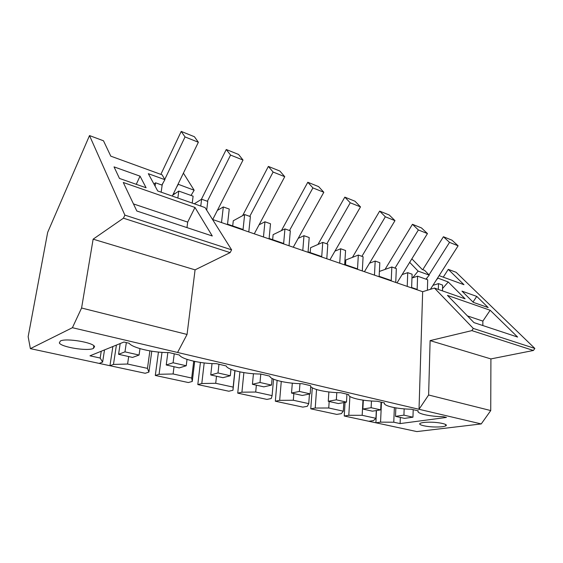 <?xml version="1.0" encoding="UTF-8"?>
<svg xmlns="http://www.w3.org/2000/svg" width="563" height="563" viewBox="0 0 563 563"><rect width="100%" height="100%" fill="white"/><g stroke="black" fill="none" stroke-linecap="round" stroke-linejoin="round"><path stroke-width="0.84" d="M429.182 422.18C424.791 422.222 421.849 422.588 420.357 423.27C416.944 424.798 427.092 427.078 436.649 427C441.103 426.972 444.101 426.606 445.657 425.902C449.112 424.418 438.908 422.074 429.182 422.18M112.882 346.512L109.947 365.718L113.473 364.437L127.59 364.029L147.471 368.371L148.913 372.094L145.191 373.276L99.151 363.402L102.614 362.093L100.179 358.04L89.967 355.809L123.923 342.037L129.166 343.261C132.326 347.962 153.636 352.818 168.97 352.565L179.442 355.014C181.462 359.307 201.315 363.832 216.459 363.67L226.206 365.95C227.234 369.877 245.771 374.099 260.711 374.015L269.811 376.14C269.966 379.743 287.32 383.699 302.042 383.677L310.558 385.669C309.96 388.977 326.237 392.685 340.742 392.728L348.722 394.593C347.462 397.633 362.762 401.123 377.048 401.215L384.543 402.967C382.699 405.775 397.105 409.055 411.18 409.195L418.232 410.842C415.881 413.432 429.47 416.536 443.327 416.711L446.438 417.436L400.103 423.587L393.769 422.208L380.56 422.144L381.468 402.249M443.278 277.158L448.261 269.36L456.107 272.288L534.85 348.448L533.407 350.475L490.908 358.92L490.739 410.561L481.238 423.932L416.838 431.582L375.901 422.792L380.56 422.144M481.238 423.932L72.409 327.708L30.374 348.638L28.15 336.695L47.658 232.413L89.51 135.57L124.873 215.115L123.438 218.191L93.134 239.169L81.586 308.017L72.409 327.708M99.151 363.402L30.374 348.638M94.57 346.653L93.423 348.427C87.772 351.418 61.226 347.202 59.319 342.923L60.403 340.967C66.244 337.877 93.739 342.522 94.57 346.653M490.739 410.561L428.619 394.994L419.02 409.287L422.658 291.704L212.525 219.471M376.478 410.54L375.901 422.792L344.239 416.001L348.807 415.29L349.897 396.472M393.769 422.208L394.36 407.626M400.103 423.587L400.335 417.443M490.908 358.92L430.111 340.615L428.619 394.994M437.62 277.988L448.254 281.993L465.087 298.819L434.439 288.066L473.314 328.433L471.843 330.615L430.111 340.615M534.85 348.448L473.314 328.433M448.261 269.36L463.961 284.688L439.112 275.645M490.169 310.262L447.458 295.392L473.969 322.606L517.622 337.061L490.169 310.262L482.871 321.093L467.452 315.92M476.741 296.405L461.977 291.134L473.3 302.359L488.198 307.581L476.741 296.405L472.997 302.057M533.407 350.475L471.843 330.615M348.807 415.29L362.171 415.304L375.929 418.309L373.459 420.61L368.814 421.272M344.239 416.001L345.049 402.369M329.172 401.496L328.743 407.992L343.303 411.18L341.305 413.664L336.751 414.396L310.769 408.815L312.296 387.787M293.844 393.579L293.316 400.251L308.756 403.629L307.285 406.317L302.845 407.119L275.328 401.208L277.13 380.433M256.355 385.176L255.708 392.031L272.105 395.613L271.232 398.527L266.932 399.406L237.741 393.143L239.901 371.89M216.495 376.239L215.713 383.29L233.159 387.105L232.969 390.258L228.831 391.229L197.81 384.571L200.407 362.438M174.023 366.724L173.101 373.973L191.701 378.04L192.272 381.461L188.324 382.537L155.297 375.451L158.442 352.058M434.439 288.066L422.658 291.704M177.577 352.459L187.057 334.45L195.072 269.853L230.133 252.618L231.604 249.824L205.059 207.585L157.724 190.977L148.315 173.678L164.91 179.674L162.13 174.84L110.784 156.155L103.486 140.785L89.51 135.57M448.254 281.993L442.532 288.538M432.933 285.35L438.478 283.611L442.609 285.089L442.476 290.881M433.137 285.026L433.531 285.167M409.681 262.351L418.105 271.106L429.259 275.131L424.601 270.367L422.25 269.508L411.856 258.832M437.866 278.242L436.121 280.346M482.843 325.548L482.871 321.093M375.929 418.309L376.295 410.568M362.171 415.304L362.973 400.131M418.105 271.106L412.679 277.798L417.584 276.173L427.697 279.776L427.394 290.241M172.75 195.136L178.795 191.082L193.109 196.184L192.222 203.081M178.795 191.082L177.859 198.042M417.584 276.173L417.148 289.403L411.63 287.51L412.102 274.216L407.739 272.661L407.225 286.398M369.518 263.188L375.183 261.063L379.814 262.71L379.145 276.327L391.243 280.494L391.834 266.996L396.324 268.593L395.747 282.45M375.183 261.063L374.472 275.138M334.936 251.133L340.664 248.762L345.576 250.514L344.69 264.469L357.526 268.889L358.328 255.053L363.093 256.749L362.298 270.951M340.664 248.762L339.721 263.195M298.193 238.36L303.985 235.693L309.207 237.551L308.088 251.872L321.726 256.573L322.761 242.379L327.821 244.187L326.793 258.748M303.985 235.693L302.788 250.5M259.079 224.806L264.948 221.78L270.507 223.764L269.114 238.466L283.646 243.462L284.941 228.909L290.325 230.823L289.03 245.771M264.948 221.78L263.463 236.981M217.36 210.414L223.307 206.945L229.247 209.063L227.543 224.158L243.054 229.493L244.645 214.545L250.387 216.593L248.797 231.935M223.307 206.945L221.505 222.554M200.759 206.072L201.617 199.218L207.754 201.406L206.684 210.168M438.338 289.431L438.478 283.611M429.259 275.131L425.952 279.149M187.057 334.45L81.586 308.017M195.072 269.853L93.134 239.169M230.133 252.618L123.438 218.191M231.604 249.824L124.873 215.115M123.283 182.482L136.823 211.005L212.286 235.988L194.981 207.458L123.283 182.482M114.043 166.88L119.483 178.443L146.091 187.761L140.046 176.163L114.043 166.88M100.179 358.04L101.249 351.235M102.614 362.093L104.514 349.904M164.91 179.674L161.841 185.044M133.459 203.919L187.69 222.104L194.981 207.458M186.972 227.607L187.69 222.104M136.26 184.319L140.046 176.163M183.404 173.137L194.151 190.231L191.033 195.445M194.151 190.231L178.042 184.214M173.615 193.348L174.79 193.763M113.473 364.437L116.407 345.084M127.59 364.029L128.681 356.562M147.471 368.371L149.878 350.897M161.152 192.173L162.151 185.157L155.571 182.813L155.092 186.128M153.924 183.995L155.571 182.813M178.197 184.467L176.557 187.275M343.303 411.18L343.817 402.587M328.743 407.992L315.231 408.034L316.547 389.54M310.769 408.815L315.231 408.034M402.13 274.575L407.739 272.661M391.834 266.996L379.385 271.443M308.756 403.629L309.46 394.016M293.316 400.251L279.663 400.349L281.268 381.482M275.328 401.208L279.663 400.349M358.328 255.053L345.83 259.972L345.534 264.758M272.105 395.613L273.555 379.166M255.708 392.031L241.921 392.193L243.878 372.622M237.741 393.143L241.921 392.193M322.761 242.379L310.579 247.692L310.192 252.604M233.159 387.105L234.862 370.651M232.969 390.258L234.996 370.686M215.713 383.29L201.8 383.523L204.186 362.945M197.81 384.571L201.8 383.523M284.941 228.909L273.125 234.651L272.654 239.683M191.701 378.04L193.721 361.207M192.272 381.461L194.678 361.411M173.101 373.973L159.076 374.289L161.996 352.347M155.297 375.451L159.076 374.289M244.645 214.545L233.279 220.766L232.702 225.932M148.913 372.094L151.778 351.213M201.617 199.218L194.27 203.799M395.507 416.36L403.924 415.149L412.953 417.197L404.494 418.379L395.507 416.36L395.845 407.886M451.948 240.169L443.419 236.741L449.534 242.386L458.113 245.806L451.948 240.169M422.764 269.691L443.419 236.741M430.413 289.312L458.113 245.806M412.953 417.197L413.207 409.667M426.247 279.255L427.507 277.256M429.013 274.878L449.534 242.386M403.924 415.149L404.157 408.865M362.868 409.048L371.13 407.711L380.694 409.878L372.382 411.18L362.868 409.048L363.332 400.18M421.476 227.931L412.454 224.299L418.372 229.957L427.458 233.582L421.476 227.931M385.022 269.431L412.454 224.299M396.999 282.879L427.458 233.582M380.694 409.878L381.052 402.151M395.001 268.122L418.372 229.957M371.13 407.711L371.46 400.997M328.264 401.292L336.336 399.814L346.491 402.116L338.356 403.551L328.264 401.292L328.876 391.961M389.216 214.967L379.645 211.125L385.338 216.79L394.98 220.633L389.216 214.967M352.445 257.368L379.645 211.125M364.43 271.69L394.98 220.633M346.491 402.116L346.963 394.177M361.91 256.334L385.338 216.79M336.336 399.814L336.794 392.615M291.514 393.051L299.368 391.426L310.164 393.875L302.247 395.458L291.514 393.051L292.317 383.171M354.986 201.216L344.823 197.134L350.249 202.8L360.496 206.881L354.986 201.216M317.961 244.476L344.823 197.134M329.918 259.825L360.496 206.881M310.164 393.875L310.72 386.359M326.8 243.821L350.249 202.8M299.368 391.426L299.973 383.642M252.421 384.29L260 382.488L271.507 385.099L263.843 386.851L252.421 384.29L253.441 373.733M318.616 186.606L307.799 182.264L312.915 187.915L323.824 192.264L318.616 186.606M281.409 230.619L307.799 182.264M293.267 247.22L323.824 192.264M271.507 385.099L272.098 378.456M289.488 230.527L312.915 187.915M260 382.488L260.789 374.036M210.752 374.951L218.001 372.959L230.288 375.746L222.934 377.682L210.752 374.951L212.033 363.571M279.888 171.053L268.361 166.423L273.111 172.046L284.751 176.683L279.888 171.053M242.611 215.657L268.361 166.423M254.272 233.821L284.751 176.683M230.288 375.746L230.964 369.321M249.761 216.368L273.111 172.046M218.001 372.959L218.965 364.254M166.233 364.979L173.094 362.769L186.24 365.753L179.259 367.892L166.233 364.979L167.858 352.565M238.578 154.459L226.263 149.512L230.577 155.085L243.019 160.047L238.578 154.459M201.378 199.365L226.263 149.512M212.715 219.535L243.019 160.047M186.24 365.753L187.022 359.377M207.374 201.265L230.577 155.085M173.094 362.769L174.248 353.796M118.575 354.296L124.972 351.854L139.068 355.049L132.53 357.421L118.575 354.296L120.186 343.55M194.404 136.718L181.216 131.418L185.03 136.929L198.366 142.249L194.404 136.718M160.856 174.375L181.216 131.418M172.292 196.086L198.366 142.249M139.068 355.049L139.983 348.631M162.045 185.114L163.284 182.518M164.762 179.414L185.03 136.929M124.972 351.854L126.337 342.6M445.685 424.544L445.657 425.902M93.423 348.427L93.845 345.766"/></g></svg>
